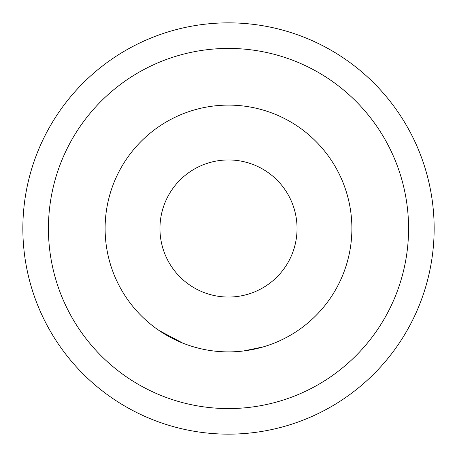 <?xml version="1.0" encoding="UTF-8"?>
<svg xmlns="http://www.w3.org/2000/svg" width="457" height="457" viewBox="0 0 457 457"><rect width="100%" height="100%" fill="white"/><g stroke="black" fill="none" stroke-linecap="round" stroke-linejoin="round"><path stroke-width="0.69" d="M228.5 297.05A68.55 68.55 0 0 0 297.05 228.5A68.55 68.55 0 0 0 228.5 159.95A68.55 68.55 0 0 0 159.95 228.5A68.55 68.55 0 0 0 228.5 297.05M228.5 351.89A123.39 123.39 0 0 0 351.89 228.5A123.39 123.39 0 0 0 228.5 105.11A123.39 123.39 0 0 0 105.11 228.5A123.39 123.39 0 0 0 228.5 351.89M243.718 350.947L263.426 346.846M277.627 341.687L278.947 341.105M193.848 346.926L199.549 348.445M159.219 330.605L182.829 343.127M214.996 351.147L216.429 351.296M48.425 228.5A180.075 180.075 0 0 0 228.5 408.575A180.075 180.075 0 0 0 408.575 228.5A180.075 180.075 0 0 0 228.5 48.425A180.075 180.075 0 0 0 48.425 228.5M434.15 228.5A205.65 205.65 0 0 1 228.5 434.15A205.65 205.65 0 0 1 22.85 228.5A205.65 205.65 0 0 1 228.5 22.85A205.65 205.65 0 0 1 434.15 228.5M240.862 351.267L242.29 351.119"/></g></svg>
